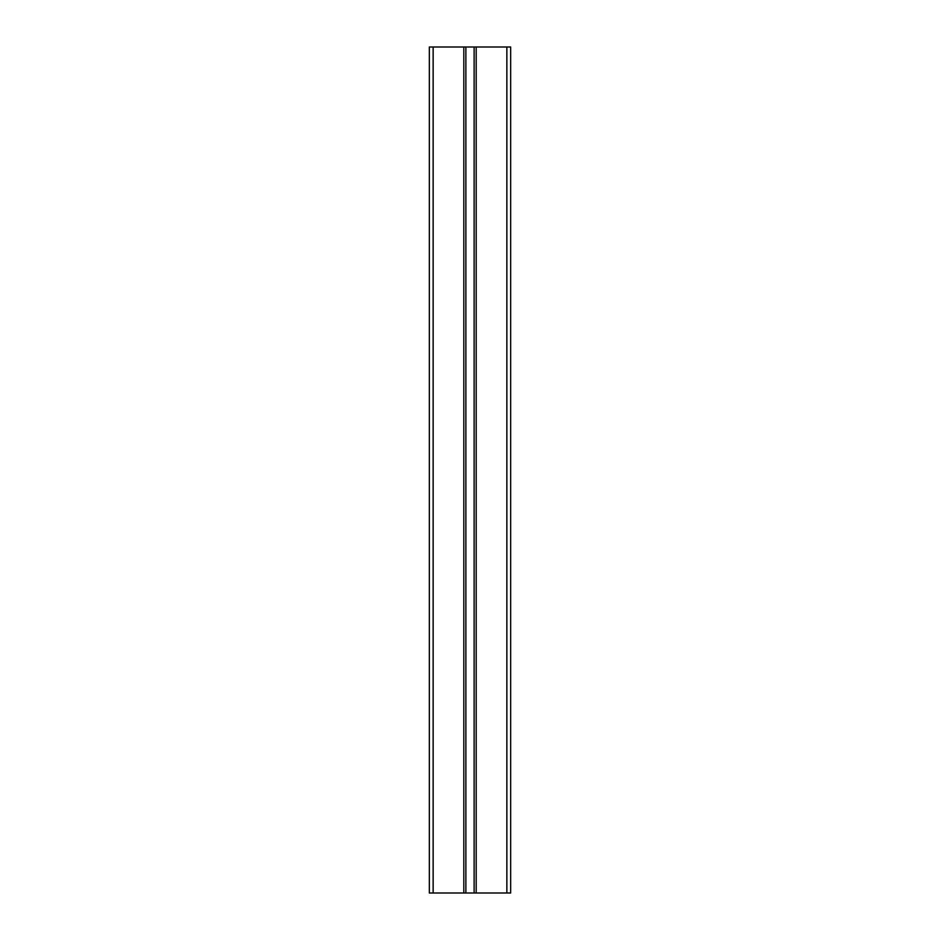 <?xml version="1.0" encoding="UTF-8"?>
<svg xmlns="http://www.w3.org/2000/svg" width="940" height="940" viewBox="0 0 940 940"><rect width="100%" height="100%" fill="white"/><g stroke="black" fill="none" stroke-linecap="round" stroke-linejoin="round"><path stroke-width="1.41" d="M474.124 893L429.333 893L429.333 47L433.14 47L433.14 893L463.808 893L463.808 47L465.876 47L465.876 893L474.124 893L474.124 47L465.876 47L465.876 893L463.808 893L463.808 47L433.14 47L433.14 893L429.333 893L429.333 47L476.192 47L476.192 893L474.124 893L474.124 47L476.192 47L476.192 893L506.86 893L474.124 893M510.667 893L506.86 893L506.86 47L510.667 47L510.667 893L506.86 893L506.86 47L476.192 47L510.667 47L510.667 893"/></g></svg>
